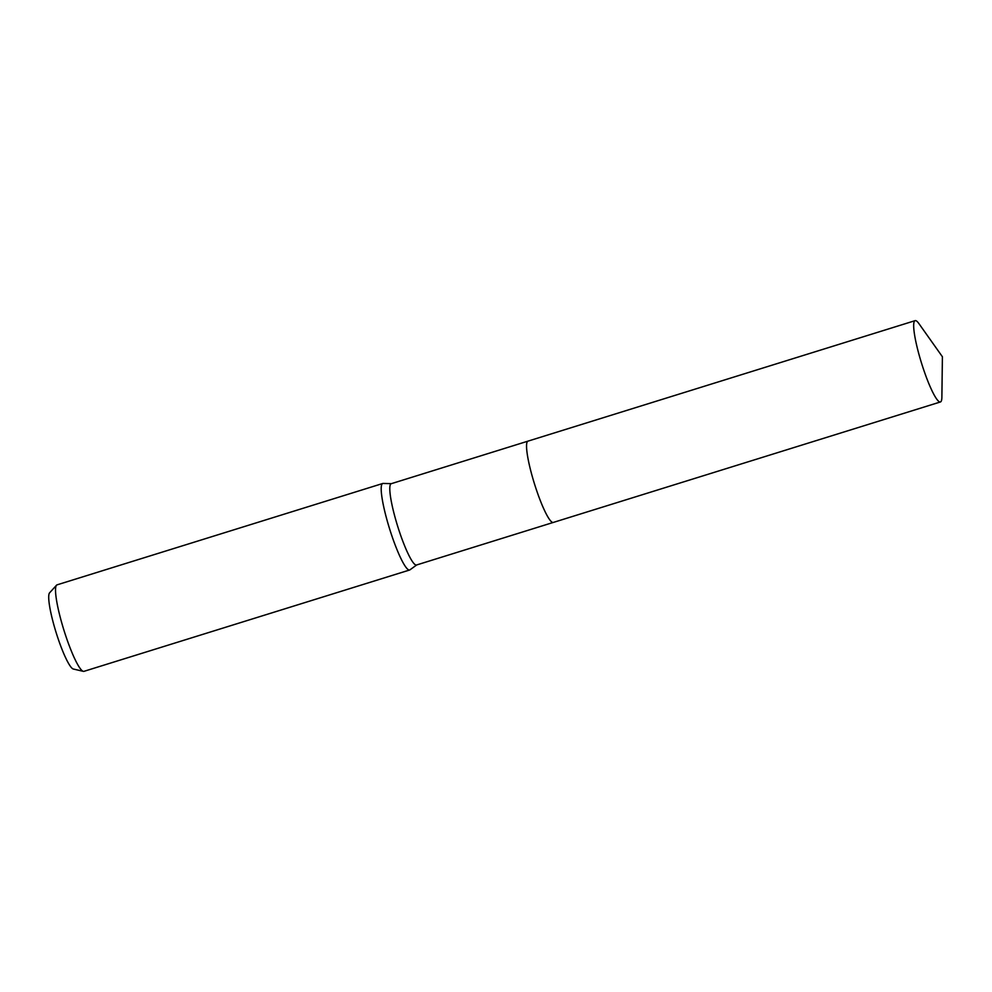 <?xml version="1.0" encoding="UTF-8"?>
<svg xmlns="http://www.w3.org/2000/svg" width="992" height="992" viewBox="0 0 992 992"><rect width="100%" height="100%" fill="white"/><g stroke="black" fill="none" stroke-linecap="round" stroke-linejoin="round"><path stroke-width="1.49" d="M527.918 441.155L391.245 483.699A42.569 6.51 72.7 0 0 398.871 530.026A42.569 6.51 72.7 0 0 416.541 564.994L553.214 522.462M391.406 483.65L383.098 483.439A45.297 6.932 72.7 0 0 382.738 483.488A45.297 6.932 72.7 0 0 390.848 532.778A45.297 6.932 72.7 0 0 409.659 569.991A45.297 6.932 72.7 0 0 409.981 569.817L416.702 564.944M382.738 483.488L57.065 584.846A45.297 6.932 72.7 0 0 56.532 585.206A45.297 6.932 72.7 0 0 65.187 634.136A45.297 6.932 72.7 0 0 83.34 671.348A45.297 6.932 72.7 0 0 83.985 671.336L409.659 569.991M56.532 585.206L49.6 592.819A40.064 6.126 72.7 0 0 57.251 636.095A40.064 6.126 72.7 0 0 73.321 669.017L83.34 671.348M940.949 401.599A42.582 6.51 72.7 0 0 941.879 397.271L942.4 356.748L918.976 323.69A42.582 6.51 72.7 0 0 915.12 320.652A42.582 6.51 72.7 0 0 914.612 320.999A42.582 6.51 72.7 0 0 922.151 365.118A42.582 6.51 72.7 0 0 940.428 401.958A42.582 6.51 72.7 0 0 940.949 401.599M915.12 320.652L528.004 441.13A42.582 6.51 72.7 0 0 527.484 441.477A42.582 6.51 72.7 0 0 535.023 485.596A42.582 6.51 72.7 0 0 553.313 522.437L940.428 401.958"/></g></svg>
